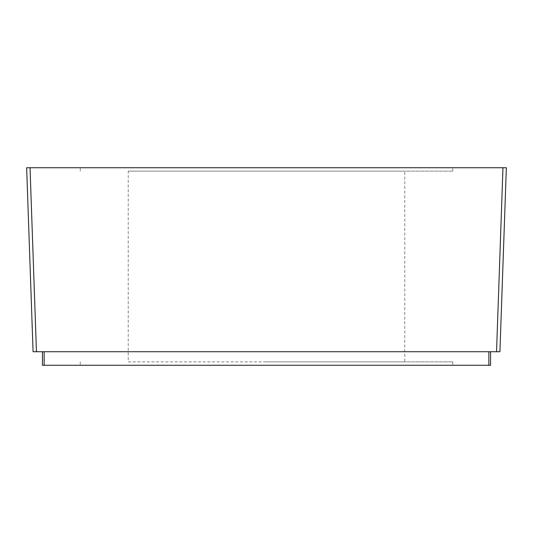 <?xml version="1.0" encoding="UTF-8"?>
<svg xmlns="http://www.w3.org/2000/svg" width="533" height="533" viewBox="0 0 533 533"><rect width="100%" height="100%" fill="white"/><g stroke="black" fill="none" stroke-linecap="round" stroke-linejoin="round"><path stroke-width="0.4" stroke-dasharray="2.67 2" d="M128.233 361.874L404.767 361.874L128.233 361.874L128.233 171.126L404.767 171.126L404.767 361.874M266.5 361.874L452.737 361.874L266.5 361.874M266.5 171.126L452.737 171.126L266.5 171.126M128.233 171.126L404.767 171.126M266.5 365.265L452.737 365.265L266.5 365.265M266.5 167.735L452.737 167.735L266.5 167.735M42.44 351.72L488.861 351.72L42.44 351.72L42.44 365.265L490.56 365.265L490.56 351.72L488.861 351.72L490.56 351.72M506.35 167.735L26.65 167.735L33.073 351.72M502.965 167.735L496.543 351.72L36.457 351.72L30.035 167.735M488.861 365.265L488.861 351.72M44.139 365.265L44.139 351.72M452.737 361.874L452.737 365.265M80.263 361.874L80.263 365.265M452.737 171.126L452.737 167.735M80.263 171.126L80.263 167.735"/><path stroke-width="0.8" d="M490.56 351.72L490.56 365.265L42.44 365.265L42.44 351.72M33.073 351.72L26.65 167.735L506.35 167.735L499.927 351.72L33.073 351.72L36.457 351.72L30.035 167.735M506.35 167.735L499.927 351.72L496.543 351.72L502.965 167.735M488.861 365.265L488.861 351.72M44.139 365.265L44.139 351.72"/></g></svg>
